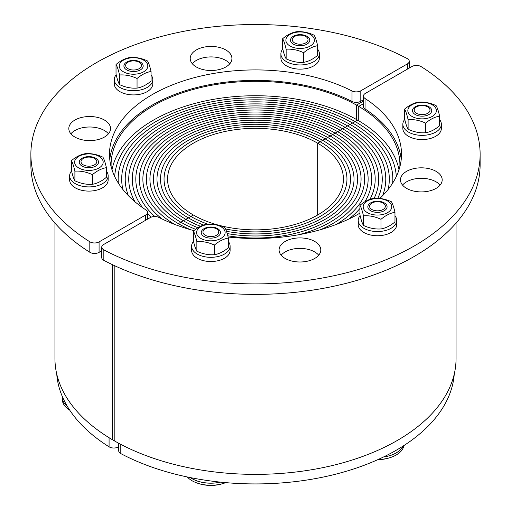 <?xml version="1.0" encoding="UTF-8"?>
<svg xmlns="http://www.w3.org/2000/svg" width="511" height="511" viewBox="0 0 511 511"><rect width="100%" height="100%" fill="white"/><g stroke="black" fill="none" stroke-linecap="round" stroke-linejoin="round"><path stroke-width="0.77" d="M112.005 169.78A144.402 83.37 180 0 1 207.798 100.412A144.402 83.37 180 0 1 357.604 120.149L332.648 134.559A109.105 62.987 0 0 0 213.745 120.909A109.105 62.987 0 0 0 146.395 179.106A109.105 62.987 0 0 0 178.352 223.646A109.105 62.987 0 0 0 190.494 229.695A109.105 62.987 180 0 1 178.352 223.646L193.33 214.997A87.924 50.761 0 0 0 289.149 226.003A87.924 50.761 0 0 0 343.424 179.106A87.924 50.761 0 0 0 317.67 143.208L320.167 141.764A91.456 52.799 180 0 1 346.956 179.106A91.456 52.799 180 0 1 225.581 228.998A91.456 52.799 0 0 0 346.956 179.106A91.456 52.799 0 0 0 320.167 141.764L322.665 140.327A94.982 54.837 180 0 1 350.482 179.106A94.982 54.837 180 0 1 226.501 231.323A94.982 54.837 0 0 0 350.482 179.106A94.982 54.837 0 0 0 322.665 140.327L325.162 138.883A98.514 56.874 180 0 1 354.014 179.106A98.514 56.874 180 0 1 227.21 233.584A98.514 56.874 0 0 0 354.014 179.106A98.514 56.874 0 0 0 325.162 138.883L327.653 137.446A102.047 58.912 180 0 1 357.547 179.106A102.047 58.912 180 0 1 227.81 235.807A102.047 58.912 0 0 0 357.547 179.106A102.047 58.912 0 0 0 327.653 137.446L330.151 136.003A105.573 60.95 180 0 1 361.073 179.106A105.573 60.95 180 0 1 298.513 234.766A105.573 60.95 0 0 0 361.073 179.106A105.573 60.95 0 0 0 330.151 136.003L332.648 134.559A109.105 62.987 180 0 1 364.605 179.106A109.105 62.987 180 0 1 320.506 229.695A109.105 62.987 0 0 0 364.605 179.106A109.105 62.987 0 0 0 332.648 134.559L335.146 133.122A112.631 65.031 180 0 1 368.131 179.106A112.631 65.031 180 0 1 336.225 224.45A112.631 65.031 0 0 0 368.131 179.106A112.631 65.031 0 0 0 335.146 133.122L337.637 131.678A116.163 67.069 180 0 1 371.663 179.106A116.163 67.069 180 0 1 364.777 201.851A116.163 67.069 0 0 0 371.663 179.106A116.163 67.069 0 0 0 337.637 131.678L340.134 130.241A119.695 69.106 180 0 1 375.195 179.106A119.695 69.106 180 0 1 369.926 199.379A119.695 69.106 0 0 0 375.195 179.106A119.695 69.106 0 0 0 340.134 130.241L342.632 128.798A123.221 71.144 180 0 1 378.721 179.106A123.221 71.144 180 0 1 374.154 198.3A123.221 71.144 0 0 0 378.721 179.106A123.221 71.144 0 0 0 342.632 128.798L345.129 127.354A126.754 73.182 180 0 1 382.254 179.106A126.754 73.182 180 0 1 377.814 198.294A126.754 73.182 0 0 0 382.254 179.106A126.754 73.182 0 0 0 345.129 127.354L347.621 125.917A130.279 75.219 180 0 1 385.779 179.106A130.279 75.219 180 0 1 382.554 195.745A130.279 75.219 0 0 0 385.779 179.106A130.279 75.219 0 0 0 347.621 125.917L350.118 124.473A133.812 77.257 180 0 1 389.312 179.106A133.812 77.257 180 0 1 388.092 189.504A133.812 77.257 0 0 0 389.312 179.106A133.812 77.257 0 0 0 350.118 124.473L352.616 123.036A137.344 79.294 180 0 1 392.844 179.106A137.344 79.294 180 0 1 392.665 183.098A137.344 79.294 0 0 0 392.844 179.106A137.344 79.294 0 0 0 352.616 123.036L355.113 121.592A140.87 81.332 180 0 1 396.3 176.519A140.87 81.332 0 0 0 355.113 121.592L357.604 120.149A144.402 83.37 180 0 1 398.995 169.78M359.342 213.47A119.695 69.106 0 0 0 359.948 212.851A119.695 69.106 180 0 1 359.342 213.47M348.815 219.047A116.163 67.069 0 0 0 359.948 208.45A116.163 67.069 180 0 1 348.815 219.047M180.849 222.202A105.573 60.95 0 0 0 195.649 229.318A105.573 60.95 180 0 1 180.849 222.202L178.352 223.646A109.105 62.987 180 0 1 146.395 179.106A109.105 62.987 180 0 1 213.745 120.909A109.105 62.987 180 0 1 332.648 134.559L330.151 136.003A105.573 60.95 0 0 0 215.099 122.787A105.573 60.95 0 0 0 149.927 179.106A105.573 60.95 0 0 0 180.849 222.202A105.573 60.95 180 0 1 149.927 179.106A105.573 60.95 180 0 1 215.099 122.787A105.573 60.95 180 0 1 330.151 136.003L327.653 137.446A102.047 58.912 0 0 0 216.447 124.671A102.047 58.912 0 0 0 153.453 179.106A102.047 58.912 0 0 0 183.347 220.758A102.047 58.912 0 0 0 197.961 227.759A102.047 58.912 180 0 1 183.347 220.758L180.849 222.202M185.838 219.321A98.514 56.874 0 0 0 200.555 226.309A98.514 56.874 180 0 1 185.838 219.321L183.347 220.758A102.047 58.912 180 0 1 153.453 179.106A102.047 58.912 180 0 1 216.447 124.671A102.047 58.912 180 0 1 327.653 137.446L325.162 138.883A98.514 56.874 0 0 0 217.801 126.556A98.514 56.874 0 0 0 156.986 179.106A98.514 56.874 0 0 0 185.838 219.321A98.514 56.874 180 0 1 156.986 179.106A98.514 56.874 180 0 1 217.801 126.556A98.514 56.874 180 0 1 325.162 138.883L322.665 140.327A94.982 54.837 0 0 0 219.149 128.44A94.982 54.837 0 0 0 160.518 179.106A94.982 54.837 0 0 0 188.335 217.878A94.982 54.837 0 0 0 203.634 225.044A94.982 54.837 180 0 1 188.335 217.878L185.838 219.321M190.833 216.44A91.456 52.799 0 0 0 207.568 224.074A91.456 52.799 180 0 1 190.833 216.44L188.335 217.878A94.982 54.837 180 0 1 160.518 179.106A94.982 54.837 180 0 1 219.149 128.44A94.982 54.837 180 0 1 322.665 140.327L320.167 141.764A91.456 52.799 0 0 0 220.503 130.324A91.456 52.799 0 0 0 164.044 179.106A91.456 52.799 0 0 0 190.833 216.44A91.456 52.799 180 0 1 164.044 179.106A91.456 52.799 180 0 1 220.503 130.324A91.456 52.799 180 0 1 320.167 141.764L317.67 143.208L317.67 214.997L317.67 143.208A87.924 50.761 0 0 0 221.851 132.202A87.924 50.761 0 0 0 167.576 179.106A87.924 50.761 0 0 0 193.33 214.997L190.833 216.44M456.055 223.096L456.055 358.581A200.555 115.793 180 0 1 331.511 465.732A200.555 115.793 180 0 1 112.554 439.799L112.554 264.73M363.455 101.057L356.467 105.087L356.467 119.497M356.467 105.087A144.402 83.37 180 0 1 399.902 164.695A144.402 83.37 180 0 1 399.851 166.861M454.266 374.014A198.951 114.866 180 0 1 331.505 475.211A198.951 114.866 180 0 1 120.8 453.596L120.8 444.366M118.731 443.267L118.731 450.868A6.419 3.705 -0 0 0 120.8 453.596M440.105 185.103A20.855 12.04 -0 0 0 421.326 178.301A20.855 12.04 -0 0 0 402.547 185.103M406.577 188.38A20.855 12.04 180 0 1 400.471 179.866A20.855 12.04 180 0 1 421.326 167.825A20.855 12.04 180 0 1 442.187 179.866A20.855 12.04 180 0 1 429.31 190.993A20.855 12.04 180 0 1 406.577 188.38M318.711 255.193A20.855 12.04 -0 0 0 299.931 248.391A20.855 12.04 -0 0 0 281.152 255.193M285.183 258.464A20.855 12.04 180 0 1 279.076 249.949A20.855 12.04 180 0 1 299.931 237.909A20.855 12.04 180 0 1 320.793 249.949A20.855 12.04 180 0 1 307.916 261.076A20.855 12.04 180 0 1 285.183 258.464M101.746 247.139L101.746 257.614A6.419 3.705 -0 0 0 103.829 260.348L103.829 249.873A6.419 3.705 180 0 1 101.746 247.139A6.419 3.705 180 0 1 103.624 244.52L150.202 217.622A6.419 3.705 180 0 1 158.985 217.462A146.005 84.296 -0 0 0 193.912 230.64M379.794 198.44A146.005 84.296 -0 0 0 401.505 154.213A146.005 84.296 -0 0 0 365.058 98.489A6.419 3.705 180 0 1 363.455 96.042A6.419 3.705 180 0 1 365.333 93.417L411.917 66.526A6.419 3.705 180 0 1 421.185 66.647A224.623 129.685 180 0 1 480.123 154.213A224.623 129.685 180 0 1 346.017 272.9A224.623 129.685 180 0 1 103.829 249.873M228.11 237.008A146.005 84.296 -0 0 0 359.948 213.113M401.224 159.451A146.005 84.296 -0 0 0 365.058 108.971L365.058 98.489M363.455 96.042L363.455 106.518A6.419 3.705 -0 0 0 365.058 108.971M480.123 154.213L480.123 164.695A224.623 129.685 180 0 1 346.017 283.381A224.623 129.685 180 0 1 103.829 260.348M355.113 121.592A140.87 81.332 0 0 0 203.665 103.478A140.87 81.332 0 0 0 114.7 176.519A140.87 81.332 180 0 1 203.665 103.478A140.87 81.332 180 0 1 355.113 121.592M352.616 123.036A137.344 79.294 0 0 0 202.944 105.847A137.344 79.294 0 0 0 118.156 179.106A137.344 79.294 0 0 0 118.335 183.098A137.344 79.294 180 0 1 118.156 179.106A137.344 79.294 180 0 1 202.944 105.847A137.344 79.294 180 0 1 352.616 123.036M350.118 124.473A133.812 77.257 0 0 0 204.291 107.725A133.812 77.257 0 0 0 121.688 179.106A133.812 77.257 0 0 0 122.908 189.504A133.812 77.257 180 0 1 121.688 179.106A133.812 77.257 180 0 1 204.291 107.725A133.812 77.257 180 0 1 350.118 124.473M347.621 125.917A130.279 75.219 0 0 0 205.646 109.609A130.279 75.219 0 0 0 125.221 179.106A130.279 75.219 0 0 0 128.446 195.745A130.279 75.219 180 0 1 125.221 179.106A130.279 75.219 180 0 1 205.646 109.609A130.279 75.219 180 0 1 347.621 125.917M345.129 127.354A126.754 73.182 0 0 0 206.993 111.494A126.754 73.182 0 0 0 128.746 179.106A126.754 73.182 0 0 0 135.013 201.819A126.754 73.182 180 0 1 128.746 179.106A126.754 73.182 180 0 1 206.993 111.494A126.754 73.182 180 0 1 345.129 127.354M147.545 217.45A126.754 73.182 0 0 0 148.682 218.504A126.754 73.182 180 0 1 147.545 217.45M342.632 128.798A123.221 71.144 0 0 0 208.347 113.378A123.221 71.144 0 0 0 132.279 179.106A123.221 71.144 0 0 0 142.69 207.728A123.221 71.144 180 0 1 132.279 179.106A123.221 71.144 180 0 1 208.347 113.378A123.221 71.144 180 0 1 342.632 128.798M147.545 213.406A123.221 71.144 0 0 0 151.333 217.105A123.221 71.144 180 0 1 147.545 213.406M340.134 130.241A119.695 69.106 0 0 0 209.695 115.256A119.695 69.106 0 0 0 135.805 179.106A119.695 69.106 0 0 0 154.89 216.543A119.695 69.106 180 0 1 135.805 179.106A119.695 69.106 180 0 1 209.695 115.256A119.695 69.106 180 0 1 340.134 130.241M337.637 131.678A116.163 67.069 0 0 0 211.049 117.14A116.163 67.069 0 0 0 139.337 179.106A116.163 67.069 0 0 0 162.185 219.047A116.163 67.069 180 0 1 139.337 179.106A116.163 67.069 180 0 1 211.049 117.14A116.163 67.069 180 0 1 337.637 131.678M335.146 133.122A112.631 65.031 0 0 0 212.397 119.025A112.631 65.031 0 0 0 142.869 179.106A112.631 65.031 0 0 0 174.775 224.45A112.631 65.031 180 0 1 142.869 179.106A112.631 65.031 180 0 1 212.397 119.025A112.631 65.031 180 0 1 335.146 133.122M114.822 265.797L114.822 441.108A200.555 115.793 180 0 1 54.945 358.581L54.945 223.096M111.149 166.861A144.402 83.37 180 0 1 111.098 164.695A144.402 83.37 180 0 1 200.983 87.49A144.402 83.37 180 0 1 358.735 106.397L358.735 120.813M358.735 106.397L363.455 103.676M56.734 374.014A198.951 114.866 -0 0 0 109.079 446.825A6.419 3.705 -0 0 0 118.341 446.94L118.731 446.71M108.453 133.799A20.855 12.04 0 0 0 104.423 130.522A20.855 12.04 0 0 0 70.895 133.799M104.423 120.04A20.855 12.04 180 0 1 110.529 128.561A20.855 12.04 180 0 1 89.674 140.602A20.855 12.04 180 0 1 68.813 128.561A20.855 12.04 180 0 1 81.69 117.434A20.855 12.04 180 0 1 104.423 120.04M229.848 63.715A20.855 12.04 0 0 0 225.817 60.439A20.855 12.04 0 0 0 192.289 63.715M225.817 49.957A20.855 12.04 180 0 1 231.924 58.471A20.855 12.04 180 0 1 211.069 70.512A20.855 12.04 180 0 1 190.207 58.471A20.855 12.04 180 0 1 203.084 47.344A20.855 12.04 180 0 1 225.817 49.957M407.171 58.554A6.419 3.705 180 0 1 409.254 61.288A6.419 3.705 180 0 1 407.376 63.907L360.798 90.798A6.419 3.705 180 0 1 352.015 90.958A146.005 84.296 0 0 0 195.394 77.391A146.005 84.296 0 0 0 109.495 154.213A146.005 84.296 0 0 0 145.942 209.932A6.419 3.705 180 0 1 147.545 212.384A6.419 3.705 180 0 1 145.667 215.003L99.083 241.895A6.419 3.705 180 0 1 89.815 241.78A224.623 129.685 180 0 1 30.877 154.213A224.623 129.685 180 0 1 164.983 35.521A224.623 129.685 180 0 1 407.171 58.554M363.455 99.747L360.798 101.28L360.798 90.798M352.015 90.958L352.015 101.44A6.419 3.705 0 0 0 360.798 101.28M352.015 101.44A146.005 84.296 0 0 0 199.558 86.832A146.005 84.296 0 0 0 109.776 159.451M101.746 250.844L99.083 252.377L99.083 241.895M89.815 241.78L89.815 252.262A6.419 3.705 0 0 0 99.083 252.377M89.815 252.262A224.623 129.685 180 0 1 30.877 164.695L30.877 154.213M429.725 108.92A7.889 4.554 180 0 1 429.898 109.399A7.889 4.554 180 0 1 422.105 114.656A7.889 4.554 180 0 1 414.306 109.399A7.889 4.554 180 0 1 421.677 105.547A7.889 4.554 180 0 1 429.725 108.92M428.41 114.822A9.626 5.557 0 0 0 425.248 105.368A9.626 5.557 0 0 0 412.652 111.673A9.626 5.557 0 0 0 428.41 114.822M432.894 105.221A14.282 8.246 0 0 0 408.608 107.93A14.282 8.246 0 0 0 424.813 118.718A14.282 8.246 0 0 0 432.894 105.221M439.613 116.118C434.944 116.878 430.281 119.216 425.618 123.125C419.78 120.385 413.942 119.223 408.104 119.631C406.935 114.553 405.766 111.053 404.591 109.13C409.26 105.215 413.923 102.883 418.592 102.123C424.424 101.708 430.262 102.877 436.1 105.617C437.269 107.54 438.444 111.04 439.613 116.118L439.613 125.738C434.944 129.653 430.281 131.985 425.618 132.745C419.78 133.16 413.942 131.991 408.104 129.251C406.935 127.328 405.766 123.828 404.591 118.75L404.591 109.13M425.618 123.125L425.618 132.745M408.104 119.631L408.104 129.251M404.757 119.427A19.252 11.114 0 0 0 402.847 124.243L402.847 128.44A19.252 11.114 0 0 0 414.734 138.711A19.252 11.114 0 0 0 435.717 136.296A19.252 11.114 0 0 0 441.357 128.44L441.357 124.243A19.252 11.114 0 0 0 439.613 119.625M402.847 124.243A19.252 11.114 0 0 0 414.734 134.514A19.252 11.114 0 0 0 435.717 132.106A19.252 11.114 0 0 0 441.357 124.243M383.039 209.504A7.889 4.554 180 0 1 373.892 210.347A7.889 4.554 180 0 1 369.664 205.588A7.889 4.554 180 0 1 377.463 201.73A7.889 4.554 180 0 1 385.256 205.588A7.889 4.554 180 0 1 383.039 209.504M378.229 459.466A26.553 15.33 0 0 0 392.953 456.591A26.553 15.33 0 0 0 396.236 454.982A26.553 15.33 0 0 0 403.901 445.566M383.422 457.032A26.553 15.33 0 0 0 396.236 452.931A26.553 15.33 0 0 0 403.102 446.077M374.314 212.059A9.626 5.557 0 0 0 386.91 205.754A9.626 5.557 0 0 0 371.152 202.612A9.626 5.557 0 0 0 374.314 212.059M390.96 209.504A14.282 8.246 0 0 0 374.755 198.715A14.282 8.246 0 0 0 366.674 212.212A14.282 8.246 0 0 0 390.96 209.504M380.976 219.315C375.138 216.575 369.3 215.406 363.462 215.821C362.293 210.743 361.124 207.242 359.948 205.313C364.618 201.404 369.281 199.066 373.95 198.306C379.788 197.898 385.62 199.06 391.458 201.8C392.627 203.729 393.802 207.23 394.971 212.308C390.308 213.068 385.639 215.399 380.976 219.315L380.976 228.934C385.639 228.174 390.308 225.836 394.971 221.927L394.971 212.308M359.948 205.313L359.948 214.939C361.124 220.011 362.293 223.518 363.462 225.44C369.3 228.181 375.138 229.343 380.976 228.934M363.462 215.821L363.462 225.44M360.114 215.61A19.252 11.114 0 0 0 358.211 220.433L358.211 224.623A19.252 11.114 0 0 0 372.481 235.36A19.252 11.114 0 0 0 396.715 224.623L396.715 220.433A19.252 11.114 0 0 0 394.971 215.808M358.211 220.433A19.252 11.114 0 0 0 372.481 231.17A19.252 11.114 0 0 0 396.715 220.433M402.981 446.154A26.476 15.285 180 0 1 383.557 456.968M208.814 236.459A7.889 4.554 180 0 1 203.065 231.362A7.889 4.554 180 0 1 210.858 227.504A7.889 4.554 180 0 1 218.657 231.362A7.889 4.554 180 0 1 208.814 236.459M203.985 484.722A26.553 15.33 0 0 0 225.696 482.627A40.433 40.433 0 0 1 195.355 482.358A26.553 15.33 0 0 0 203.985 484.722M187.275 476.961A26.553 15.33 0 0 0 195.355 482.358M190.322 477.587A26.553 15.33 0 0 0 203.985 482.678A26.553 15.33 0 0 0 220.554 482.141M201.411 233.636A9.626 5.557 0 0 0 217.169 236.778A9.626 5.557 0 0 0 214.007 227.331A9.626 5.557 0 0 0 201.411 233.636M213.566 240.675A14.282 8.246 0 0 0 221.646 227.184A14.282 8.246 0 0 0 197.361 229.886A14.282 8.246 0 0 0 213.566 240.675M196.863 241.594C195.694 236.516 194.519 233.016 193.35 231.087C198.013 227.178 202.682 224.84 207.345 224.08C213.183 223.671 219.021 224.834 224.853 227.574C226.028 229.503 227.197 233.003 228.366 238.081C223.703 238.841 219.04 241.173 214.371 245.088C208.533 242.348 202.701 241.179 196.863 241.594L196.863 251.214C202.701 253.954 208.533 255.117 214.371 254.708C219.04 253.948 223.703 251.61 228.366 247.701L228.366 238.081M193.35 231.087L193.35 240.713C194.519 245.785 195.694 249.285 196.863 251.214M214.371 245.088L214.371 254.708M193.509 241.384A19.252 11.114 0 0 0 191.606 246.206L191.606 250.396A19.252 11.114 0 0 0 192.264 253.277A19.252 11.114 0 0 0 213.374 261.421A19.252 11.114 0 0 0 230.11 250.396L230.11 246.206A19.252 11.114 0 0 0 228.366 241.582M191.606 246.206A19.252 11.114 0 0 0 192.264 249.087A19.252 11.114 0 0 0 213.374 257.225A19.252 11.114 0 0 0 230.11 246.206M220.407 482.122A26.476 15.285 180 0 1 190.469 477.613M81.275 162.824A7.889 4.554 180 0 1 81.102 160.946A7.889 4.554 180 0 1 88.895 157.088A7.889 4.554 180 0 1 96.694 160.946A7.889 4.554 180 0 1 90.524 166.101A7.889 4.554 180 0 1 81.275 162.824M62.38 396.664A26.553 15.33 0 0 0 62.342 397.449L62.342 399.5A26.553 15.33 0 0 0 63.249 403.466A26.553 15.33 0 0 0 69.656 410.065M62.342 397.449A26.553 15.33 0 0 0 63.249 401.422A26.553 15.33 0 0 0 67.369 406.43M82.59 157.969A9.626 5.557 -0 0 0 85.752 167.423A9.626 5.557 -0 0 0 98.348 161.112A9.626 5.557 -0 0 0 82.59 157.969M78.106 167.57A14.282 8.246 -0 0 0 102.392 164.861A14.282 8.246 -0 0 0 86.187 154.073A14.282 8.246 -0 0 0 78.106 167.57M71.387 160.678C76.056 156.762 80.719 154.431 85.382 153.67C91.22 153.255 97.058 154.424 102.896 157.164C104.065 159.087 105.234 162.587 106.409 167.665C101.74 168.426 97.077 170.763 92.408 174.673C86.576 171.932 80.738 170.763 74.9 171.179C73.731 166.101 72.556 162.6 71.387 160.678L71.387 170.297C72.556 175.375 73.731 178.876 74.9 180.798C80.738 183.538 86.576 184.707 92.408 184.292C97.077 183.532 101.74 181.201 106.409 177.285L106.409 167.665M74.9 171.179L74.9 180.798M92.408 174.673L92.408 184.292M71.546 170.974A19.252 11.114 0 0 0 69.643 175.79L69.643 179.987A19.252 11.114 0 0 0 88.895 191.101A19.252 11.114 0 0 0 108.153 179.987L108.153 175.79A19.252 11.114 0 0 0 106.409 171.172M69.643 175.79A19.252 11.114 0 0 0 88.895 186.911A19.252 11.114 0 0 0 108.153 175.79M67.28 406.271A26.476 15.285 180 0 1 62.425 397.449L62.425 396.772M127.961 62.233A7.889 4.554 180 0 1 135.99 61.128A7.889 4.554 180 0 1 141.336 64.763A7.889 4.554 180 0 1 133.537 70.013A7.889 4.554 180 0 1 125.744 64.763A7.889 4.554 180 0 1 127.961 62.233M136.686 60.726A9.626 5.557 -0 0 0 124.09 67.037A9.626 5.557 -0 0 0 139.848 70.179A9.626 5.557 -0 0 0 136.686 60.726M120.04 63.287A14.282 8.246 -0 0 0 136.245 74.076A14.282 8.246 -0 0 0 144.326 60.579A14.282 8.246 -0 0 0 120.04 63.287M130.024 57.481C135.862 57.072 141.7 58.235 147.538 60.975C148.707 62.898 149.876 66.398 151.052 71.476C146.382 72.236 141.719 74.574 137.05 78.483C131.212 75.743 125.38 74.58 119.542 74.989C118.373 69.911 117.198 66.411 116.029 64.488C120.692 60.579 125.361 58.241 130.024 57.481M116.029 64.488L116.029 74.108C117.198 79.186 118.373 82.686 119.542 84.609C125.38 87.355 131.212 88.518 137.05 88.103C141.719 87.349 146.382 85.011 151.052 81.096L151.052 71.476M119.542 74.989L119.542 84.609M137.05 78.483L137.05 88.103M116.189 74.785A19.252 11.114 0 0 0 114.285 79.607L114.285 83.798A19.252 11.114 0 0 0 133.537 94.912A19.252 11.114 0 0 0 152.789 83.798L152.789 79.607A19.252 11.114 0 0 0 151.052 74.983M114.285 79.607A19.252 11.114 0 0 0 133.537 90.722A19.252 11.114 0 0 0 152.789 79.607M302.186 35.285A7.889 4.554 180 0 1 307.935 38.989A7.889 4.554 180 0 1 300.142 44.24A7.889 4.554 180 0 1 292.343 38.989A7.889 4.554 180 0 1 302.186 35.285M309.589 39.155A9.626 5.557 0 0 0 293.831 36.006A9.626 5.557 0 0 0 296.993 45.46A9.626 5.557 0 0 0 309.589 39.155M297.434 32.116A14.282 8.246 0 0 0 289.354 45.607A14.282 8.246 0 0 0 313.639 42.898A14.282 8.246 0 0 0 297.434 32.116M314.137 35.202C315.306 37.124 316.481 40.625 317.65 45.703C312.988 46.463 308.318 48.801 303.655 52.71C297.817 49.969 291.979 48.807 286.147 49.216C284.972 44.138 283.803 40.637 282.634 38.715C287.297 34.805 291.96 32.468 296.629 31.708C302.467 31.299 308.299 32.461 314.137 35.202M282.634 38.715L282.634 48.334C283.803 53.412 284.972 56.913 286.147 58.835C291.979 61.582 297.817 62.744 303.655 62.336C308.318 61.576 312.988 59.238 317.65 55.322L317.65 45.703M286.147 49.216L286.147 58.835M303.655 52.71L303.655 62.336M282.794 49.011A19.252 11.114 0 0 0 280.89 53.834L280.89 58.024A19.252 11.114 0 0 0 300.142 69.138A19.252 11.114 0 0 0 319.394 58.024L319.394 53.834A19.252 11.114 0 0 0 318.736 50.953A19.252 11.114 0 0 0 317.65 49.209M280.89 53.834A19.252 11.114 0 0 0 300.142 64.948A19.252 11.114 0 0 0 319.394 53.834M109.079 437.71L109.079 446.825M118.341 446.94L118.341 443.056M407.376 63.907L407.376 69.145M145.667 215.003L145.667 220.241M409.254 61.288L409.254 68.059M147.545 212.384L147.545 219.162M377.757 459.676A40.433 40.433 0 0 0 392.953 456.591M143.163 112.305L143.163 110.842M309.768 87.432L309.768 86.436M290.516 83.81L290.516 82.859"/></g></svg>
